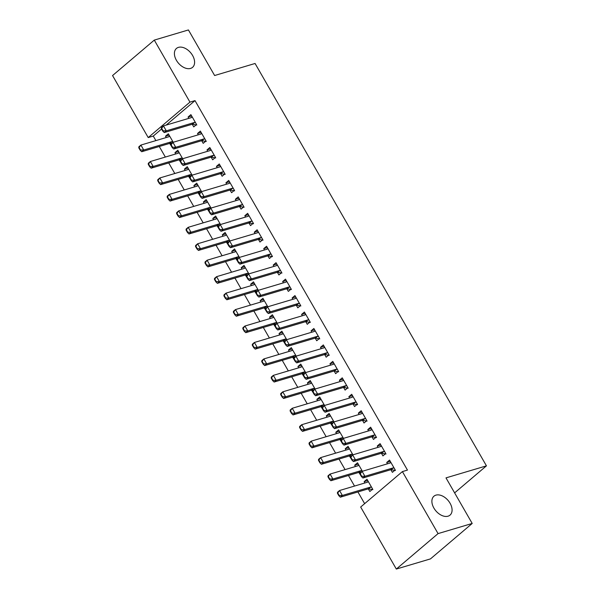 <?xml version="1.0" encoding="UTF-8"?>
<svg xmlns="http://www.w3.org/2000/svg" width="599" height="599" viewBox="0 0 599 599"><rect width="100%" height="100%" fill="white"/><g stroke="black" fill="none" stroke-linecap="round" stroke-linejoin="round"><path stroke-width="0.9" d="M190.557 68.421A12.422 8.034 -130.3 0 1 177.326 61.734A12.422 8.034 -130.3 0 1 176.465 48.429A12.422 8.034 -130.3 0 1 178.45 47.366A12.422 8.034 -130.3 0 1 191.68 54.052A12.422 8.034 -130.3 0 1 192.541 67.358A12.422 8.034 -130.3 0 1 190.557 68.421M448.037 516.188A12.422 8.034 -130.3 0 1 434.807 509.502A12.422 8.034 -130.3 0 1 433.946 496.197A12.422 8.034 -130.3 0 1 435.93 495.133A12.422 8.034 -130.3 0 1 449.16 501.82A12.422 8.034 -130.3 0 1 450.021 515.125A12.422 8.034 -130.3 0 1 448.037 516.188M161.558 129.025L153.269 136.063L155.882 140.608M159.274 146.5L165.346 157.058M168.731 162.95L174.803 173.508M178.188 179.4L184.26 189.958M187.652 195.851L193.724 206.408M197.108 212.301L203.181 222.858M206.565 228.751L212.638 239.308M216.029 245.201L222.102 255.758M225.486 261.651L231.558 272.208M234.943 278.101L241.015 288.658M244.407 294.551L250.479 305.108M253.864 311.001L259.936 321.558M263.32 327.451L269.393 338.008M272.785 343.901L278.857 354.458M282.241 360.351L288.314 370.908M291.698 376.801L297.77 387.358M301.162 393.251L307.235 403.808M310.619 409.701L316.691 420.258M320.076 426.151L326.148 436.708M329.54 442.601L335.612 453.158M338.997 459.051L345.069 469.609M348.453 475.501L354.526 486.059M357.917 491.951L364.649 503.654M153.269 136.063L148.215 137.568L112.552 75.549L154.287 40.103L189.95 102.122L148.215 137.568M154.287 40.103L188.423 29.95L214.622 75.519L255.077 63.479L486.448 465.85L445.993 477.882L472.199 523.451L430.464 558.897L396.328 569.05L360.665 507.031L402.401 471.593L438.064 533.604L396.328 569.05M454.619 492.88L486.448 465.85M179.131 159.866L180.756 162.419M175.739 153.965L174.975 152.64L177.798 150.244L182.673 158.72M201.691 140.713L203.211 143.348L206.034 140.96L200.358 131.084L197.535 133.48L198.299 134.805M198.052 192.766L199.677 195.319M194.653 186.866L193.896 185.54L196.712 183.144L201.586 191.62M220.612 173.613L222.132 176.248L224.947 173.86L219.271 163.984L216.456 166.38L217.22 167.705M216.973 225.666L218.598 228.219M213.573 219.766L212.81 218.44L215.633 216.044L220.507 224.52M239.533 206.513L241.045 209.148L243.868 206.76L238.192 196.884L235.37 199.28L236.133 200.605M235.886 258.566L237.511 261.119M232.494 252.666L231.731 251.34L234.553 248.944L239.428 257.42M258.446 239.413L259.966 242.048L262.789 239.66L257.113 229.784L254.29 232.18L255.054 233.505M254.807 291.466L256.432 294.019M251.408 285.566L250.652 284.24L253.467 281.844L258.341 290.32M277.367 272.313L278.887 274.948L281.702 272.56L276.027 262.684L273.211 265.08L273.968 266.405M273.728 324.366L275.353 326.919M270.329 318.466L269.565 317.141L272.388 314.745L277.262 323.22M296.288 305.213L297.8 307.849L300.623 305.453L294.948 295.584L292.125 297.98L292.889 299.305M292.641 357.266L294.266 359.819M289.25 351.366L288.486 350.041L291.309 347.645L296.183 356.12M315.201 338.113L316.721 340.749L319.544 338.353L313.869 328.484L311.046 330.88L311.809 332.205M311.562 390.166L313.187 392.719M308.163 384.266L307.407 382.941L310.222 380.545L315.096 389.021M334.122 371.013L335.642 373.649L338.457 371.253L332.782 361.384L329.967 363.78L330.723 365.105M330.483 423.066L332.108 425.619M327.084 417.166L326.32 415.841L329.143 413.445L334.017 421.921M353.043 403.913L354.556 406.549L357.378 404.153L351.703 394.284L348.88 396.68L349.644 398.006M349.397 455.966L351.021 458.52M346.005 450.066L345.241 448.741L348.064 446.345L352.938 454.821M371.957 436.813L373.477 439.449L376.299 437.053L370.624 427.184L367.801 429.58L368.565 430.906M368.318 488.866L369.838 491.509L372.653 489.113L366.977 479.245L364.162 481.641L364.918 482.966M390.877 469.713L392.397 472.349L395.213 469.953L389.537 460.084L386.722 462.48L387.478 463.806M402.401 471.593L407.462 470.088L195.004 100.617L166.185 125.094M381.421 453.263L382.933 455.899L385.756 453.503L380.08 443.634L377.258 446.03L378.021 447.356M358.853 472.416L360.486 474.97M355.462 466.516L354.698 465.191L357.521 462.795L362.395 471.271M362.5 420.363L364.02 422.999L366.835 420.603L361.16 410.734L358.344 413.13L359.101 414.456M339.94 439.516L341.565 442.069M336.541 433.616L335.784 432.291L338.6 429.895L343.474 438.371M343.579 387.463L345.099 390.099L347.922 387.703L342.246 377.834L339.423 380.23L340.187 381.556M321.019 406.616L322.644 409.169M317.627 400.716L316.864 399.391L319.686 396.995L324.561 405.471M324.665 354.563L326.178 357.199L329.001 354.803L323.325 344.934L320.502 347.33L321.266 348.655M302.106 373.716L303.73 376.269M298.706 367.816L297.943 366.491L300.765 364.095L305.64 372.571M305.745 321.663L307.265 324.299L310.08 321.903L304.404 312.034L301.589 314.43L302.345 315.755M283.185 340.816L284.81 343.369M279.785 334.916L279.029 333.591L281.844 331.195L286.719 339.67M286.824 288.763L288.344 291.399L291.166 289.01L285.491 279.134L282.668 281.53L283.432 282.855M264.264 307.916L265.889 310.469M260.872 302.016L260.108 300.691L262.931 298.295L267.805 306.77M267.91 255.863L269.423 258.498L272.246 256.11L266.57 246.234L263.747 248.63L264.511 249.955M245.35 275.016L246.975 277.569M241.951 269.116L241.187 267.79L244.01 265.394L248.885 273.87M248.989 222.963L250.509 225.598L253.325 223.21L247.649 213.334L244.834 215.73L245.59 217.055M226.429 242.116L228.054 244.669M223.03 236.216L222.274 234.89L225.089 232.494L229.964 240.97M230.068 190.063L231.588 192.698L234.411 190.31L228.736 180.434L225.913 182.83L226.677 184.155M207.509 209.216L209.133 211.769M204.117 203.316L203.353 201.99L206.176 199.594L211.05 208.07M211.155 157.163L212.667 159.798L215.49 157.41L209.815 147.534L206.992 149.93L207.756 151.255M188.595 176.316L190.22 178.869M185.196 170.416L184.432 169.09L187.255 166.694L192.129 175.17M192.234 124.263L193.754 126.898L196.569 124.51L190.894 114.634L188.079 117.03L188.842 118.355M169.674 143.416L171.299 145.969M166.275 137.515L165.519 136.19L168.334 133.794L173.208 142.27M472.199 523.451L438.064 533.604M195.004 100.617L189.95 102.122M390.301 461.417L386.722 462.48M367.741 480.57L364.162 481.641M380.844 444.967L377.258 446.03M358.284 464.12L354.698 465.191M371.387 428.517L367.801 429.58M348.828 447.678L345.241 448.741M361.923 412.067L358.344 413.13M339.363 431.228L335.784 432.291M352.467 395.617L348.88 396.68M329.907 414.778L326.32 415.841M343.01 379.167L339.423 380.23M320.45 398.328L316.864 399.391M333.546 362.717L329.967 363.78M310.986 381.877L307.407 382.941M324.089 346.267L320.502 347.33M301.529 365.427L297.943 366.491M314.632 329.817L311.046 330.88M292.072 348.977L288.486 350.041M305.168 313.367L301.589 314.43M282.608 332.527L279.029 333.591M295.711 296.917L292.125 297.98M273.151 316.077L269.565 317.141M286.255 280.467L282.668 281.53M263.695 299.627L260.108 300.691M276.79 264.017L273.211 265.08M254.231 283.177L250.652 284.24M267.334 247.567L263.747 248.63M244.774 266.727L241.187 267.79M257.877 231.117L254.29 232.18M235.317 250.277L231.731 251.34M248.413 214.667L244.834 215.73M225.853 233.827L222.274 234.89M238.956 198.217L235.37 199.28M216.396 217.377L212.81 218.44M229.499 181.767L225.913 182.83M206.94 200.927L203.353 201.99M220.035 165.317L216.456 166.38M197.475 184.477L193.896 185.54M210.578 148.866L206.992 149.93M188.019 168.027L184.432 169.09M201.122 132.416L197.535 133.48M178.562 151.577L174.975 152.64M191.658 115.966L188.079 117.03M169.098 135.127L165.519 136.19M389.837 463.109L390.368 462.608M359.977 474.086L361.399 476.557L361.736 476.265L360.313 473.802L359.977 474.086L360.066 473.083L362.096 471.361L389.904 463.087A1.939 1.258 49.7 0 0 390.219 462.922A1.939 1.258 49.7 0 0 390.249 462.892L390.833 462.338M394.135 468.074L393.169 467.984A1.939 1.258 49.7 0 0 392.742 468.021L364.933 476.295L362.904 478.017L361.399 476.557M395.437 470.485L391.14 469.706A1.939 1.258 49.7 0 0 390.713 469.743L362.904 478.017M360.313 473.802L362.096 471.361L364.933 476.295L361.736 476.265M337.417 493.247L338.839 495.717L339.176 495.425L337.754 492.962L337.417 493.247L337.507 492.243L339.536 490.521L342.373 495.455L370.182 487.182A1.939 1.258 -130.3 0 1 370.609 487.144L371.575 487.234M339.176 495.425L342.373 495.455L340.344 497.177L368.153 488.904A1.939 1.258 -130.3 0 1 368.58 488.866L372.877 489.645M368.273 481.499L367.681 482.053A1.939 1.258 -130.3 0 1 367.659 482.075A1.939 1.258 -130.3 0 1 367.344 482.247L339.536 490.521L337.754 492.962M367.808 481.768L367.277 482.262M338.839 495.717L340.344 497.177M381.301 445.761L380.372 446.659M350.52 457.636L351.935 460.107L352.272 459.815L350.857 457.351L350.52 457.636L350.602 456.633L352.639 454.911L380.447 446.637A1.939 1.258 49.7 0 0 380.754 446.472A1.939 1.258 49.7 0 0 380.784 446.442L381.376 445.888M384.67 451.624L383.712 451.534A1.939 1.258 49.7 0 0 383.285 451.571L355.477 459.845L353.44 461.567L351.935 460.107M385.981 454.035L381.683 453.256A1.939 1.258 49.7 0 0 381.256 453.293L353.44 461.567M350.857 457.351L352.639 454.911L355.477 459.845L352.272 459.815M371.844 429.311L370.916 430.209M341.056 441.186L342.478 443.657L342.815 443.365L341.4 440.901L341.056 441.186L341.145 440.183L343.175 438.461L370.991 430.187A1.939 1.258 49.7 0 0 371.298 430.022A1.939 1.258 49.7 0 0 371.328 429.992L371.919 429.438M375.214 435.174L374.255 435.084A1.939 1.258 49.7 0 0 373.828 435.121L346.012 443.395L343.983 445.117L342.478 443.657M376.516 437.584L372.226 436.806A1.939 1.258 49.7 0 0 371.792 436.843L343.983 445.117M341.4 440.901L343.175 438.461L346.012 443.395L342.815 443.365M327.96 476.797L329.375 479.267L329.712 478.975L328.297 476.512L327.96 476.797L328.042 475.793L330.079 474.071L332.917 479.005L360.725 470.732A1.939 1.258 -130.3 0 1 361.152 470.694L362.11 470.784M329.712 478.975L332.917 479.005L330.88 480.727L358.696 472.454A1.939 1.258 -130.3 0 1 359.123 472.416L360.68 472.566M358.816 465.049L358.224 465.603A1.939 1.258 -130.3 0 1 358.195 465.625A1.939 1.258 -130.3 0 1 357.888 465.797L330.079 474.071L328.297 476.512M358.352 465.318L357.813 465.812M329.375 479.267L330.88 480.727M318.496 460.346L319.918 462.817L320.255 462.525L318.84 460.062L318.496 460.346L318.586 459.343L320.615 457.621L323.453 462.555L351.269 454.282A1.939 1.258 -130.3 0 1 351.695 454.244L352.654 454.334M320.255 462.525L323.453 462.555L321.423 464.277L349.232 456.004A1.939 1.258 -130.3 0 1 349.666 455.966L351.216 456.116M349.359 448.599L348.768 449.153A1.939 1.258 -130.3 0 1 348.738 449.175A1.939 1.258 -130.3 0 1 348.431 449.347L320.615 457.621L318.84 460.062M348.888 448.868L348.356 449.362M319.918 462.817L321.423 464.277M361.459 413.759L361.991 413.258M331.599 424.736L333.022 427.207L333.358 426.915L331.936 424.451L331.599 424.736L331.689 423.733L333.718 422.01L361.526 413.737A1.939 1.258 49.7 0 0 361.841 413.572A1.939 1.258 49.7 0 0 361.871 413.542L362.462 412.988M365.757 418.723L364.791 418.634A1.939 1.258 49.7 0 0 364.364 418.671L336.556 426.945L334.527 428.667L333.022 427.207M367.06 421.134L362.762 420.356A1.939 1.258 49.7 0 0 362.335 420.393L334.527 428.667M331.936 424.451L333.718 422.01L336.556 426.945L333.358 426.915M352.923 396.411L351.995 397.309M322.142 408.286L323.557 410.757L323.894 410.465L322.479 408.001L322.142 408.286L322.232 407.283L324.261 405.56L352.07 397.287A1.939 1.258 49.7 0 0 352.377 397.122A1.939 1.258 49.7 0 0 352.407 397.092L352.998 396.538M356.293 402.273L355.334 402.184A1.939 1.258 49.7 0 0 354.908 402.221L327.099 410.495L325.07 412.217L323.557 410.757M357.603 404.684L353.305 403.906A1.939 1.258 49.7 0 0 352.878 403.943L325.07 412.217M322.479 408.001L324.261 405.56L327.099 410.495L323.894 410.465M309.039 443.896L310.462 446.367L310.799 446.075L309.376 443.612L309.039 443.896L309.129 442.893L311.158 441.171L313.996 446.105L341.804 437.832A1.939 1.258 -130.3 0 1 342.231 437.794L343.197 437.884M310.799 446.075L313.996 446.105L311.967 447.827L339.775 439.554A1.939 1.258 -130.3 0 1 340.202 439.516L341.759 439.666M339.895 432.149L339.304 432.703A1.939 1.258 -130.3 0 1 339.281 432.725A1.939 1.258 -130.3 0 1 338.967 432.897L311.158 441.171L309.376 443.612M339.431 432.418L338.899 432.912M310.462 446.367L311.967 447.827M299.582 427.446L300.998 429.917L301.334 429.625L299.919 427.162L299.582 427.446L299.665 426.443L301.701 424.721L304.539 429.655L332.348 421.382A1.939 1.258 -130.3 0 1 332.774 421.344L333.733 421.434M301.334 429.625L304.539 429.655L302.502 431.377L330.319 423.104A1.939 1.258 -130.3 0 1 330.745 423.066L332.303 423.216M330.438 415.699L329.847 416.253A1.939 1.258 -130.3 0 1 329.817 416.275A1.939 1.258 -130.3 0 1 329.51 416.447L301.701 424.721L299.919 427.162M329.974 415.968L329.435 416.462M300.998 429.917L302.502 431.377M342.538 380.859L343.077 380.358M312.678 391.836L314.101 394.307L314.438 394.015L313.022 391.551L312.678 391.836L312.768 390.833L314.797 389.11L342.613 380.837A1.939 1.258 49.7 0 0 342.92 380.672A1.939 1.258 49.7 0 0 342.95 380.642L343.541 380.088M346.836 385.823L345.878 385.734A1.939 1.258 49.7 0 0 345.451 385.771L317.635 394.045L315.606 395.767L314.101 394.307M348.139 388.234L343.848 387.456A1.939 1.258 49.7 0 0 343.414 387.493L315.606 395.767M313.022 391.551L314.797 389.11L317.635 394.045L314.438 394.015M290.118 410.996L291.541 413.467L291.878 413.175L290.463 410.712L290.118 410.996L290.208 409.993L292.237 408.271L295.075 413.205L322.891 404.931A1.939 1.258 -130.3 0 1 323.318 404.894L324.276 404.984M291.878 413.175L295.075 413.205L293.046 414.927L320.854 406.654A1.939 1.258 -130.3 0 1 321.289 406.616L322.839 406.766M320.982 399.248L320.39 399.803A1.939 1.258 -130.3 0 1 320.36 399.825A1.939 1.258 -130.3 0 1 320.053 399.997L292.237 408.271L290.463 410.712M320.51 399.518L319.978 400.012M291.541 413.467L293.046 414.927M334.01 363.511L333.081 364.409M303.221 375.386L304.644 377.857L304.981 377.565L303.558 375.101L303.221 375.386L303.311 374.382L305.34 372.66L333.149 364.387A1.939 1.258 49.7 0 0 333.463 364.222A1.939 1.258 49.7 0 0 333.493 364.192L334.085 363.638M337.379 369.373L336.413 369.284A1.939 1.258 49.7 0 0 335.987 369.321L308.178 377.595L306.149 379.317L304.644 377.857M338.682 371.784L334.384 371.006A1.939 1.258 49.7 0 0 333.957 371.043L306.149 379.317M303.558 375.101L305.34 372.66L308.178 377.595L304.981 377.565M280.661 394.546L282.084 397.017L282.421 396.725L280.998 394.262L280.661 394.546L280.751 393.543L282.78 391.821L285.618 396.755L313.427 388.481A1.939 1.258 -130.3 0 1 313.854 388.444L314.819 388.534M282.421 396.725L285.618 396.755L283.589 398.477L311.398 390.204A1.939 1.258 -130.3 0 1 311.824 390.166L313.382 390.316M311.517 382.798L310.926 383.353A1.939 1.258 -130.3 0 1 310.903 383.375A1.939 1.258 -130.3 0 1 310.589 383.547L282.78 391.821L280.998 394.262M311.053 383.068L310.522 383.562M282.084 397.017L283.589 398.477M324.546 347.061L323.617 347.959M293.765 358.936L295.18 361.407L295.517 361.115L294.102 358.651L293.765 358.936L293.854 357.932L295.884 356.21L323.692 347.937A1.939 1.258 49.7 0 0 323.999 347.772A1.939 1.258 49.7 0 0 324.029 347.742L324.621 347.188M327.915 352.923L326.957 352.833A1.939 1.258 49.7 0 0 326.53 352.871L298.721 361.145L296.692 362.867L295.18 361.407M329.225 355.334L324.928 354.556A1.939 1.258 49.7 0 0 324.501 354.593L296.692 362.867M294.102 358.651L295.884 356.21L298.721 361.145L295.517 361.115M314.161 331.509L314.7 331.007M284.3 342.486L285.723 344.957L286.06 344.665L284.645 342.201L284.3 342.486L284.39 341.482L286.419 339.76L314.235 331.487A1.939 1.258 49.7 0 0 314.542 331.322A1.939 1.258 49.7 0 0 314.572 331.292L315.164 330.738M318.458 336.473L317.5 336.383A1.939 1.258 49.7 0 0 317.073 336.421L289.257 344.695L287.228 346.417L285.723 344.957M319.761 338.884L315.471 338.106A1.939 1.258 49.7 0 0 315.037 338.143L287.228 346.417M284.645 342.201L286.419 339.76L289.257 344.695L286.06 344.665M305.632 314.161L304.704 315.059M274.844 326.036L276.266 328.507L276.603 328.215L275.181 325.751L274.844 326.036L274.934 325.032L276.963 323.31L304.771 315.037A1.939 1.258 49.7 0 0 305.086 314.872A1.939 1.258 49.7 0 0 305.116 314.842L305.707 314.288M309.002 320.023L308.036 319.933A1.939 1.258 49.7 0 0 307.609 319.971L279.8 328.245L277.771 329.967L276.266 328.507M310.304 322.434L306.007 321.656A1.939 1.258 49.7 0 0 305.58 321.693L277.771 329.967M275.181 325.751L276.963 323.31L279.8 328.245L276.603 328.215M295.24 298.609L295.779 298.107M265.387 309.586L266.802 312.057L267.139 311.765L265.724 309.301L265.387 309.586L265.477 308.582L267.506 306.86L295.314 298.587A1.939 1.258 49.7 0 0 295.621 298.422A1.939 1.258 49.7 0 0 295.651 298.392L296.243 297.838M299.537 303.573L298.579 303.483A1.939 1.258 49.7 0 0 298.152 303.521L270.344 311.794L268.315 313.517L266.802 312.057M300.848 305.984L296.55 305.205A1.939 1.258 49.7 0 0 296.123 305.243L268.315 313.517M265.724 309.301L267.506 306.86L270.344 311.794L267.139 311.765M286.711 281.26L285.783 282.159M255.923 293.136L257.345 295.607L257.682 295.314L256.267 292.851L255.923 293.136L256.013 292.132L258.042 290.41L285.858 282.136A1.939 1.258 49.7 0 0 286.165 281.972A1.939 1.258 49.7 0 0 286.195 281.942L286.786 281.388M290.081 287.123L289.122 287.033A1.939 1.258 49.7 0 0 288.696 287.071L260.879 295.344L258.85 297.067L257.345 295.607M291.384 289.534L287.093 288.755A1.939 1.258 49.7 0 0 286.659 288.793L258.85 297.067M256.267 292.851L258.042 290.41L260.879 295.344L257.682 295.314M277.255 264.81L276.326 265.709M246.466 276.686L247.889 279.156L248.226 278.864L246.803 276.401L246.466 276.686L246.556 275.682L248.585 273.96L276.394 265.686A1.939 1.258 49.7 0 0 276.708 265.522A1.939 1.258 49.7 0 0 276.738 265.492L277.33 264.938M280.624 270.673L279.658 270.583A1.939 1.258 49.7 0 0 279.231 270.621L251.423 278.894L249.394 280.617L247.889 279.156M281.927 273.084L277.629 272.305A1.939 1.258 49.7 0 0 277.202 272.343L249.394 280.617M246.803 276.401L248.585 273.96L251.423 278.894L248.226 278.864M266.862 249.259L267.401 248.757M237.009 260.236L238.424 262.706L238.761 262.414L237.346 259.951L237.009 260.236L237.099 259.232L239.128 257.51L266.937 249.236A1.939 1.258 49.7 0 0 267.244 249.072A1.939 1.258 49.7 0 0 267.274 249.042L267.865 248.488M271.16 254.223L270.201 254.133A1.939 1.258 49.7 0 0 269.775 254.171L241.966 262.444L239.937 264.166L238.424 262.706M272.47 256.634L268.172 255.855A1.939 1.258 49.7 0 0 267.746 255.893L239.937 264.166M237.346 259.951L239.128 257.51L241.966 262.444L238.761 262.414M258.334 231.91L257.405 232.809M227.545 243.786L228.968 246.256L229.305 245.964L227.89 243.501L227.545 243.786L227.635 242.782L229.664 241.06L257.48 232.786A1.939 1.258 49.7 0 0 257.787 232.622A1.939 1.258 49.7 0 0 257.817 232.592L258.409 232.038M261.703 237.773L260.745 237.683A1.939 1.258 49.7 0 0 260.318 237.721L232.502 245.994L230.473 247.716L228.968 246.256M263.006 240.184L258.716 239.405A1.939 1.258 49.7 0 0 258.281 239.443L230.473 247.716M227.89 243.501L229.664 241.06L232.502 245.994L229.305 245.964M247.949 216.359L248.48 215.857M218.088 227.335L219.511 229.806L219.848 229.514L218.425 227.051L218.088 227.335L218.178 226.332L220.207 224.61L248.016 216.336A1.939 1.258 49.7 0 0 248.33 216.172A1.939 1.258 49.7 0 0 248.36 216.142L248.952 215.588M252.246 221.323L251.281 221.233A1.939 1.258 49.7 0 0 250.854 221.271L223.045 229.544L221.016 231.266L219.511 229.806M253.549 223.734L249.251 222.955A1.939 1.258 49.7 0 0 248.825 222.993L221.016 231.266M218.425 227.051L220.207 224.61L223.045 229.544L219.848 229.514M239.413 199.01L238.484 199.909M208.632 210.885L210.047 213.356L210.391 213.064L208.969 210.601L208.632 210.885L208.722 209.882L210.751 208.16L238.559 199.886A1.939 1.258 49.7 0 0 238.866 199.722A1.939 1.258 49.7 0 0 238.896 199.692L239.488 199.138M242.782 204.873L241.824 204.783A1.939 1.258 49.7 0 0 241.397 204.821L213.588 213.094L211.559 214.816L210.047 213.356M244.093 207.284L239.795 206.505A1.939 1.258 49.7 0 0 239.368 206.543L211.559 214.816M208.969 210.601L210.751 208.16L213.588 213.094L210.391 213.064M229.956 182.56L229.028 183.459M199.168 194.435L200.59 196.906L200.927 196.614L199.512 194.151L199.168 194.435L199.257 193.432L201.286 191.71L229.103 183.436A1.939 1.258 49.7 0 0 229.41 183.272A1.939 1.258 49.7 0 0 229.439 183.242L230.031 182.688M233.325 188.423L232.367 188.333A1.939 1.258 49.7 0 0 231.94 188.371L204.124 196.644L202.095 198.366L200.59 196.906M234.628 190.834L230.338 190.055A1.939 1.258 49.7 0 0 229.911 190.093L202.095 198.366M199.512 194.151L201.286 191.71L204.124 196.644L200.927 196.614M219.571 167.009L220.103 166.507M189.711 177.985L191.133 180.456L191.47 180.164L190.048 177.701L189.711 177.985L189.801 176.982L191.83 175.26L219.638 166.986A1.939 1.258 49.7 0 0 219.953 166.822A1.939 1.258 49.7 0 0 219.983 166.792L220.574 166.237M223.869 171.973L222.903 171.883A1.939 1.258 49.7 0 0 222.476 171.92L194.668 180.194L192.638 181.916L191.133 180.456M225.172 174.384L220.874 173.605A1.939 1.258 49.7 0 0 220.447 173.643L192.638 181.916M190.048 177.701L191.83 175.26L194.668 180.194L191.47 180.164M211.035 149.66L210.107 150.559M180.254 161.535L181.669 164.006L182.014 163.714L180.591 161.251L180.254 161.535L180.344 160.532L182.373 158.81L210.182 150.536A1.939 1.258 49.7 0 0 210.489 150.371A1.939 1.258 49.7 0 0 210.519 150.342L211.11 149.787M214.405 155.523L213.446 155.433A1.939 1.258 49.7 0 0 213.019 155.47L185.211 163.744L183.182 165.466L181.669 164.006M215.715 157.934L211.417 157.155A1.939 1.258 49.7 0 0 210.99 157.193L183.182 165.466M180.591 161.251L182.373 158.81L185.211 163.744L182.014 163.714M200.65 134.109L201.189 133.607M170.79 145.085L172.213 147.556L172.549 147.264L171.134 144.801L170.79 145.085L170.88 144.082L172.909 142.36L200.725 134.086A1.939 1.258 49.7 0 0 201.032 133.921A1.939 1.258 49.7 0 0 201.062 133.891L201.653 133.337M204.948 139.073L203.989 138.983A1.939 1.258 49.7 0 0 203.563 139.02L175.747 147.294L173.717 149.016L172.213 147.556M206.251 141.484L201.96 140.705A1.939 1.258 49.7 0 0 201.534 140.743L173.717 149.016M171.134 144.801L172.909 142.36L175.747 147.294L172.549 147.264M271.205 378.096L272.62 380.567L272.957 380.275L271.542 377.812L271.205 378.096L271.287 377.093L273.324 375.371L276.161 380.305L303.97 372.031A1.939 1.258 -130.3 0 1 304.397 371.994L305.355 372.084M272.957 380.275L276.161 380.305L274.125 382.027L301.941 373.754A1.939 1.258 -130.3 0 1 302.368 373.716L303.925 373.866M302.061 366.348L301.469 366.902A1.939 1.258 -130.3 0 1 301.439 366.925A1.939 1.258 -130.3 0 1 301.132 367.097L273.324 375.371L271.542 377.812M301.596 366.618L301.057 367.112M272.62 380.567L274.125 382.027M261.741 361.646L263.163 364.117L263.5 363.825L262.085 361.362L261.741 361.646L261.83 360.643L263.859 358.921L266.697 363.855L294.513 355.581A1.939 1.258 -130.3 0 1 294.94 355.544L295.899 355.634M263.5 363.825L266.697 363.855L264.668 365.577L292.477 357.303A1.939 1.258 -130.3 0 1 292.911 357.266L294.461 357.416M292.604 349.898L292.012 350.452A1.939 1.258 -130.3 0 1 291.983 350.475A1.939 1.258 -130.3 0 1 291.676 350.647L263.859 358.921L262.085 361.362M292.132 350.168L291.601 350.662M263.163 364.117L264.668 365.577M252.284 345.196L253.706 347.667L254.043 347.375L252.621 344.912L252.284 345.196L252.374 344.193L254.403 342.471L257.241 347.405L285.049 339.131A1.939 1.258 -130.3 0 1 285.476 339.094L286.442 339.184M254.043 347.375L257.241 347.405L255.211 349.127L283.02 340.853A1.939 1.258 -130.3 0 1 283.447 340.816L285.004 340.966M283.14 333.448L282.556 334.002A1.939 1.258 -130.3 0 1 282.526 334.025A1.939 1.258 -130.3 0 1 282.211 334.197L254.403 342.471L252.621 344.912M282.676 333.718L282.144 334.212M253.706 347.667L255.211 349.127M242.827 328.746L244.242 331.217L244.579 330.925L243.164 328.462L242.827 328.746L242.909 327.743L244.946 326.021L247.784 330.955L275.592 322.681A1.939 1.258 -130.3 0 1 276.019 322.644L276.978 322.734M244.579 330.925L247.784 330.955L245.747 332.677L273.563 324.403A1.939 1.258 -130.3 0 1 273.99 324.366L275.547 324.516M273.683 316.998L273.092 317.552A1.939 1.258 -130.3 0 1 273.062 317.575A1.939 1.258 -130.3 0 1 272.755 317.747L244.946 326.021L243.164 328.462M273.219 317.268L272.68 317.762M244.242 331.217L245.747 332.677M233.363 312.296L234.786 314.767L235.122 314.475L233.707 312.012L233.363 312.296L233.453 311.293L235.482 309.571L238.32 314.505L266.136 306.231A1.939 1.258 -130.3 0 1 266.562 306.194L267.521 306.284M235.122 314.475L238.32 314.505L236.291 316.227L264.099 307.953A1.939 1.258 -130.3 0 1 264.533 307.916L266.091 308.066M264.226 300.548L263.635 301.102A1.939 1.258 -130.3 0 1 263.605 301.125A1.939 1.258 -130.3 0 1 263.298 301.297L235.482 309.571L233.707 312.012M263.755 300.818L263.223 301.312M234.786 314.767L236.291 316.227M223.906 295.846L225.329 298.317L225.666 298.025L224.243 295.562L223.906 295.846L223.996 294.843L226.025 293.121L228.863 298.055L256.672 289.781A1.939 1.258 -130.3 0 1 257.098 289.744L258.064 289.834M225.666 298.025L228.863 298.055L226.834 299.777L254.642 291.503A1.939 1.258 -130.3 0 1 255.069 291.466L256.627 291.616M254.77 284.098L254.178 284.652A1.939 1.258 -130.3 0 1 254.148 284.675A1.939 1.258 -130.3 0 1 253.834 284.847L226.025 293.121L224.243 295.562M254.298 284.368L253.766 284.862M225.329 298.317L226.834 299.777M214.449 279.396L215.865 281.867L216.202 281.575L214.786 279.112L214.449 279.396L214.539 278.393L216.568 276.671L219.406 281.605L247.215 273.331A1.939 1.258 -130.3 0 1 247.642 273.294L248.6 273.384M216.202 281.575L219.406 281.605L217.377 283.327L245.186 275.053A1.939 1.258 -130.3 0 1 245.612 275.016L247.17 275.166M245.305 267.648L244.714 268.202A1.939 1.258 -130.3 0 1 244.684 268.225A1.939 1.258 -130.3 0 1 244.377 268.397L216.568 276.671L214.786 279.112M244.841 267.918L244.302 268.412M215.865 281.867L217.377 283.327M204.985 262.946L206.408 265.417L206.745 265.125L205.33 262.661L204.985 262.946L205.075 261.943L207.104 260.221L209.942 265.155L237.758 256.881A1.939 1.258 -130.3 0 1 238.185 256.844L239.143 256.934M206.745 265.125L209.942 265.155L207.913 266.877L235.721 258.603A1.939 1.258 -130.3 0 1 236.156 258.566L237.713 258.716M235.849 251.198L235.257 251.752A1.939 1.258 -130.3 0 1 235.227 251.775A1.939 1.258 -130.3 0 1 234.92 251.947L207.104 260.221L205.33 262.661M235.385 251.468L234.845 251.962M206.408 265.417L207.913 266.877M195.529 246.496L196.951 248.967L197.288 248.675L195.866 246.211L195.529 246.496L195.618 245.493L197.648 243.771L200.485 248.705L228.294 240.431A1.939 1.258 -130.3 0 1 228.721 240.394L229.687 240.484M197.288 248.675L200.485 248.705L198.456 250.427L226.265 242.153A1.939 1.258 -130.3 0 1 226.692 242.116L228.249 242.266M226.392 234.748L225.801 235.302A1.939 1.258 -130.3 0 1 225.771 235.325A1.939 1.258 -130.3 0 1 225.456 235.497L197.648 243.771L195.866 246.211M225.92 235.018L225.389 235.512M196.951 248.967L198.456 250.427M186.072 230.046L187.487 232.517L187.824 232.225L186.409 229.761L186.072 230.046L186.162 229.043L188.191 227.321L191.029 232.255L218.837 223.981A1.939 1.258 -130.3 0 1 219.264 223.944L220.222 224.033M187.824 232.225L191.029 232.255L188.999 233.977L216.808 225.703A1.939 1.258 -130.3 0 1 217.235 225.666L218.792 225.816M216.928 218.298L216.336 218.852A1.939 1.258 -130.3 0 1 216.306 218.875A1.939 1.258 -130.3 0 1 215.999 219.047L188.191 227.321L186.409 229.761M216.464 218.568L215.925 219.062M187.487 232.517L188.999 233.977M176.608 213.596L178.03 216.067L178.367 215.775L176.952 213.311L176.608 213.596L176.698 212.593L178.727 210.87L181.564 215.805L209.38 207.531A1.939 1.258 -130.3 0 1 209.807 207.494L210.766 207.583M178.367 215.775L181.564 215.805L179.535 217.527L207.344 209.253A1.939 1.258 -130.3 0 1 207.778 209.216L209.336 209.365M207.471 201.848L206.88 202.402A1.939 1.258 -130.3 0 1 206.85 202.425A1.939 1.258 -130.3 0 1 206.543 202.597L178.727 210.87L176.952 213.311M207.007 202.118L206.468 202.612M178.03 216.067L179.535 217.527M167.151 197.146L168.574 199.617L168.911 199.325L167.488 196.861L167.151 197.146L167.241 196.143L169.27 194.42L172.108 199.355L199.916 191.081A1.939 1.258 -130.3 0 1 200.343 191.044L201.309 191.133M168.911 199.325L172.108 199.355L170.079 201.077L197.887 192.803A1.939 1.258 -130.3 0 1 198.314 192.766L199.871 192.915M198.014 185.398L197.423 185.952A1.939 1.258 -130.3 0 1 197.393 185.975A1.939 1.258 -130.3 0 1 197.078 186.147L169.27 194.42L167.488 196.861M197.543 185.668L197.011 186.162M168.574 199.617L170.079 201.077M157.694 180.696L159.109 183.167L159.446 182.875L158.031 180.411L157.694 180.696L157.784 179.693L159.813 177.97L162.651 182.905L190.46 174.631A1.939 1.258 -130.3 0 1 190.886 174.594L191.845 174.683M159.446 182.875L162.651 182.905L160.622 184.627L188.43 176.353A1.939 1.258 -130.3 0 1 188.857 176.316L190.415 176.465M188.55 168.948L187.959 169.502A1.939 1.258 -130.3 0 1 187.929 169.524A1.939 1.258 -130.3 0 1 187.622 169.697L159.813 177.97L158.031 180.411M188.086 169.218L187.547 169.712M159.109 183.167L160.622 184.627M148.23 164.246L149.653 166.717L149.99 166.425L148.574 163.961L148.23 164.246L148.32 163.242L150.349 161.52L153.187 166.455L181.003 158.181A1.939 1.258 -130.3 0 1 181.43 158.143L182.388 158.233M149.99 166.425L153.187 166.455L151.158 168.177L178.966 159.903A1.939 1.258 -130.3 0 1 179.4 159.866L180.958 160.015M179.094 152.498L178.502 153.052A1.939 1.258 -130.3 0 1 178.472 153.074A1.939 1.258 -130.3 0 1 178.165 153.247L150.349 161.52L148.574 163.961M178.629 152.767L178.09 153.262M149.653 166.717L151.158 168.177M192.122 116.76L191.193 117.659M161.333 128.635L162.756 131.106L163.093 130.822L161.67 128.351L161.333 128.635L161.423 127.632L163.452 125.91L191.261 117.636A1.939 1.258 49.7 0 0 191.575 117.471A1.939 1.258 49.7 0 0 191.605 117.441L192.197 116.895M195.491 122.623L194.525 122.533A1.939 1.258 49.7 0 0 194.098 122.57L166.29 130.844L164.261 132.566L162.756 131.106M196.794 125.034L192.496 124.255A1.939 1.258 49.7 0 0 192.069 124.293L164.261 132.566M161.67 128.351L163.452 125.91L166.29 130.844L163.093 130.822M138.773 147.796L140.196 150.267L140.533 149.975L139.11 147.511L138.773 147.796L138.863 146.792L140.892 145.07L143.73 150.005L171.539 141.731A1.939 1.258 -130.3 0 1 171.965 141.693L172.931 141.783M140.533 149.975L143.73 150.005L141.701 151.727L169.51 143.453A1.939 1.258 -130.3 0 1 169.936 143.416L171.494 143.565M169.637 136.048L169.045 136.602A1.939 1.258 -130.3 0 1 169.015 136.624A1.939 1.258 -130.3 0 1 168.701 136.797L140.892 145.07L139.11 147.511M169.165 136.317L168.633 136.812M140.196 150.267L141.701 151.727M392.742 468.021L390.713 469.743M393.169 467.984L391.14 469.706M368.58 488.866L370.609 487.144M368.153 488.904L370.182 487.182M383.285 451.571L381.256 453.293M383.712 451.534L381.683 453.256M373.828 435.121L371.792 436.843M374.255 435.084L372.226 436.806M359.123 472.416L361.152 470.694M358.696 472.454L360.725 470.732M349.666 455.966L351.695 454.244M349.232 456.004L351.269 454.282M364.364 418.671L362.335 420.393M364.791 418.634L362.762 420.356M354.908 402.221L352.878 403.943M355.334 402.184L353.305 403.906M340.202 439.516L342.231 437.794M339.775 439.554L341.804 437.832M330.745 423.066L332.774 421.344M330.319 423.104L332.348 421.382M345.451 385.771L343.414 387.493M345.878 385.734L343.848 387.456M321.289 406.616L323.318 404.894M320.854 406.654L322.891 404.931M335.987 369.321L333.957 371.043M336.413 369.284L334.384 371.006M311.824 390.166L313.854 388.444M311.398 390.204L313.427 388.481M326.53 352.871L324.501 354.593M326.957 352.833L324.928 354.556M317.073 336.421L315.037 338.143M317.5 336.383L315.471 338.106M307.609 319.971L305.58 321.693M308.036 319.933L306.007 321.656M298.152 303.521L296.123 305.243M298.579 303.483L296.55 305.205M288.696 287.071L286.659 288.793M289.122 287.033L287.093 288.755M279.231 270.621L277.202 272.343M279.658 270.583L277.629 272.305M269.775 254.171L267.746 255.893M270.201 254.133L268.172 255.855M260.318 237.721L258.281 239.443M260.745 237.683L258.716 239.405M250.854 221.271L248.825 222.993M251.281 221.233L249.251 222.955M241.397 204.821L239.368 206.543M241.824 204.783L239.795 206.505M231.94 188.371L229.911 190.093M232.367 188.333L230.338 190.055M222.476 171.92L220.447 173.643M222.903 171.883L220.874 173.605M213.019 155.47L210.99 157.193M213.446 155.433L211.417 157.155M203.563 139.02L201.534 140.743M203.989 138.983L201.96 140.705M302.368 373.716L304.397 371.994M301.941 373.754L303.97 372.031M292.911 357.266L294.94 355.544M292.477 357.303L294.513 355.581M283.447 340.816L285.476 339.094M283.02 340.853L285.049 339.131M273.99 324.366L276.019 322.644M273.563 324.403L275.592 322.681M264.533 307.916L266.562 306.194M264.099 307.953L266.136 306.231M255.069 291.466L257.098 289.744M254.642 291.503L256.672 289.781M245.612 275.016L247.642 273.294M245.186 275.053L247.215 273.331M236.156 258.566L238.185 256.844M235.721 258.603L237.758 256.881M226.692 242.116L228.721 240.394M226.265 242.153L228.294 240.431M217.235 225.666L219.264 223.944M216.808 225.703L218.837 223.981M207.778 209.216L209.807 207.494M207.344 209.253L209.38 207.531M198.314 192.766L200.343 191.044M197.887 192.803L199.916 191.081M188.857 176.316L190.886 174.594M188.43 176.353L190.46 174.631M179.4 159.866L181.43 158.143M178.966 159.903L181.003 158.181M194.098 122.57L192.069 124.293M194.525 122.533L192.496 124.255M169.936 143.416L171.965 141.693M169.51 143.453L171.539 141.731"/></g></svg>
